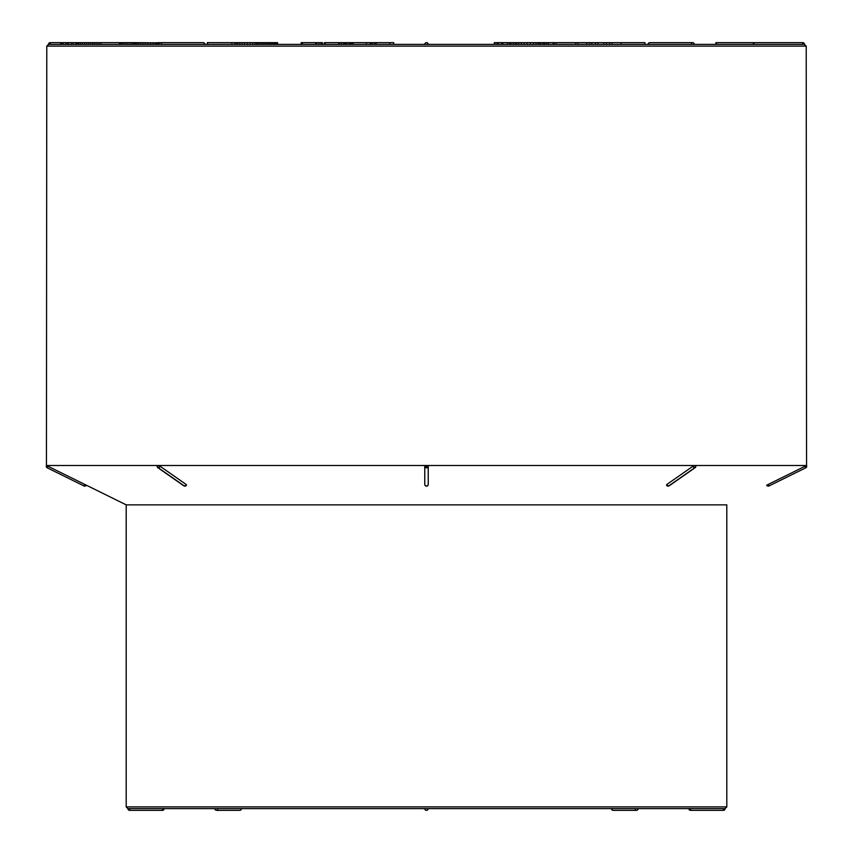 <?xml version="1.0" encoding="UTF-8"?>
<svg xmlns="http://www.w3.org/2000/svg" width="853" height="853" viewBox="0 0 853 853"><rect width="100%" height="100%" fill="white"/><g stroke="black" fill="none" stroke-linecap="round" stroke-linejoin="round"><path stroke-width="1.28" d="M726.809 806.895L126.191 806.895L126.191 504.859L726.809 504.859L726.809 806.895L725.093 808.623L127.907 808.623L129.635 808.623L129.635 810.35L162.443 810.35L162.443 808.623M126.191 504.859L86.26 485.154M46.787 46.105L48.514 44.377L804.486 44.377L806.213 46.105L46.787 46.105L46.446 465.503A1.727 1.727 0 0 0 47.214 467.807L47.992 466.271L46.446 465.503L84.788 484.429L84.031 485.975A1.727 1.727 26.3 0 0 86.334 485.197L84.788 484.429L86.334 485.197A1.727 1.727 -153.7 0 1 84.031 485.975L47.235 467.817A1.727 1.727 -63.2 0 0 47.235 467.817L47.235 467.817A1.727 1.727 -63.2 0 1 46.446 465.503L806.554 465.503L805.008 466.271L806.554 465.503A1.727 1.727 64.2 0 1 805.765 467.817L768.969 485.975A1.727 1.727 153.7 0 1 766.666 485.197L805.008 466.271L805.765 467.817A1.727 1.727 63.2 0 1 805.765 467.817L805.786 467.807A1.727 1.727 0 0 0 806.554 465.503A1.727 1.727 63.2 0 1 805.786 467.807M157.624 466.271L157.752 465.503A1.727 1.226 89.9 0 0 158.327 467.817L184.344 485.975L158.327 467.817A1.727 1.098 124.9 0 0 160.087 466.271L157.773 465.503L160.087 466.271L186.103 484.429L185.975 485.197M692.913 466.271A1.727 1.098 -124.9 0 0 694.673 467.817A1.727 1.216 89.9 0 0 695.227 465.503L695.248 465.503A1.727 1.216 89.9 0 1 694.694 467.817L668.656 485.975A1.727 1.098 55.1 0 1 666.897 484.429L667.025 485.197L666.897 484.429L692.913 466.271L695.227 465.503L695.376 466.271M426.511 465.503L428.238 466.271L428.238 484.429A1.727 1.546 -0 0 1 426.511 485.975L426.511 486.157A1.727 1.727 0 0 0 428.238 484.429L428.238 466.271A1.727 1.546 180 0 1 424.762 466.271L426.511 465.503L426.489 467.817L426.511 465.503M426.489 486.157A1.727 1.727 0 0 1 424.762 484.429L424.762 466.271L424.762 484.429A1.727 1.546 -0 0 0 426.489 485.975M715.891 44.377L715.891 42.65L754.148 42.65L754.148 44.377M494.313 44.377L494.313 42.65L511.384 42.65M510.862 44.377L510.862 42.65L548.49 42.65M548.287 44.377L548.287 42.65L621.219 42.65L621.219 44.377M644.911 44.377L644.911 42.65L621.219 42.65M690.557 810.35A1.727 1.727 0 0 1 688.829 808.623L690.557 808.623L690.557 810.35L723.365 810.35L723.365 808.623M716.541 42.65L716.541 44.377M753.242 42.65L753.242 44.377M494.836 42.65L494.836 44.377M497.043 42.65L497.043 44.377M498.376 42.65L498.376 44.377M501.66 42.65L501.66 44.377M502.844 42.65L502.844 44.377M507.268 42.65L507.268 44.377M509.39 42.65L509.39 44.377M542.828 42.65L542.828 44.377L542.849 42.65M543.564 42.65L543.564 44.377M544.736 42.65L544.736 44.377M546.378 42.65L546.378 44.377M586.747 42.65L586.747 44.377M589.786 42.65L589.786 44.377M591.918 42.65L591.918 44.377M595.33 42.65L595.33 44.377M597.846 42.65L597.846 44.377M603.753 42.65L603.753 44.377M606.504 42.65L606.504 44.377M609.607 42.65L609.607 44.377M553.117 42.65L553.117 44.377M554.151 42.65L554.151 44.377M556.028 42.65L556.028 44.377M575.764 42.65L575.764 44.377M577.918 42.65L577.918 44.377M548.543 42.65L548.543 44.377M511.022 42.65L511.022 44.377M513.165 42.65L513.165 44.377M515.297 42.65L515.297 44.377M516.769 42.65L516.769 44.377M518.763 42.65L518.763 44.377M521.279 42.65L521.279 44.377M524.168 42.65L524.168 44.377M527.175 42.65L527.175 44.377M530.299 42.65L530.299 44.377M533.392 42.65L533.392 44.377M535.993 42.65L535.993 44.377M538.072 42.65L538.072 44.377M539.618 42.65L539.618 44.377M540.557 42.65L540.557 44.377M540.727 42.65L540.727 44.377M157.752 465.503L157.773 465.503A1.727 1.226 89.9 0 0 158.306 467.817A1.727 1.098 124.9 0 1 157.858 467.689L183.875 485.847A1.727 1.098 -55.1 0 0 184.323 485.975A1.727 1.216 90 0 0 184.877 486.157L184.888 486.157A1.727 1.727 0 0 0 186.508 484.994M424.773 44.377A1.727 1.727 0 0 1 426.5 42.65A1.727 1.727 0 0 1 428.227 44.377M426.5 808.623L428.227 808.623A1.727 1.727 0 0 1 426.5 810.35A1.727 1.727 0 0 1 424.773 808.623M100.963 44.377L100.963 42.65L129.763 42.65L129.763 44.377L131.874 44.377L131.874 42.65L133.441 42.65L133.441 44.377M376.258 44.377L376.258 42.65L375.299 42.65L375.299 44.377M376.258 42.65L389.778 42.65L389.778 44.377M389.778 42.65L393.691 42.65L393.691 44.377M372.292 44.377L372.292 42.65L371.162 42.65L371.162 44.377M372.292 42.65L374.499 42.65L374.499 44.377M374.499 42.65L375.405 42.65M353.089 44.377L353.089 42.65L351.873 42.65L351.873 44.377M353.089 42.65L366.449 42.65L366.449 44.377M366.449 42.65L370.277 42.65L370.277 44.377M345.55 42.65L346.851 42.65L346.851 44.377M346.851 42.65L349.005 42.65L349.005 44.377M349.005 42.65L349.698 42.65L349.698 44.377M349.698 42.65L350.946 42.65L350.946 44.377M350.946 42.65L352.513 42.65M324.321 44.377L324.321 42.65L338.758 42.65L338.758 44.377M325.324 42.65L325.324 44.377M338.758 42.65L339.537 42.65L339.537 44.377M339.537 42.65L341.413 42.65L341.413 44.377M341.413 42.65L343.567 42.65L343.567 44.377M343.567 42.65L344.537 42.65L344.537 44.377M344.537 42.65L345.657 42.65L345.657 44.377M345.657 42.65L346.222 42.65L346.222 44.377M324.694 42.65L324.694 44.377M301.141 44.377L301.141 42.65L315.589 42.65L315.589 44.377M302.474 42.65L302.474 44.377M315.589 42.65L316.516 42.65L316.516 44.377M316.516 42.65L318.894 42.65L318.894 44.377M318.894 42.65L321.005 42.65L321.005 44.377M321.005 42.65L321.869 42.65L321.869 44.377M321.869 42.65L322.327 44.377M322.327 42.65L322.775 44.377M301.685 42.65L301.685 44.377M257.073 42.65L277.566 42.65L277.566 44.377M258.736 42.65L258.736 44.377M260.378 42.65L260.378 44.377M261.978 42.65L261.978 44.377M263.545 42.65L263.545 44.377M265.091 42.65L265.091 44.377M266.594 42.65L266.594 44.377M268.077 42.65L268.077 44.377M269.527 42.65L269.527 44.377M270.945 42.65L270.945 44.377M272.342 42.65L272.342 44.377M273.685 42.65L273.685 44.377M274.879 42.65L274.879 44.377M275.85 42.65L275.85 44.377M276.607 42.65L276.607 44.377M277.15 42.65L277.15 44.377M277.47 42.65L277.47 44.377M207.322 44.377L207.322 42.65L257.339 42.65L257.339 44.377M236.388 42.65L236.388 44.377M237.88 42.65L237.88 44.377M239.864 42.65L239.864 44.377M242.113 42.65L242.113 44.377M244.672 42.65L244.672 44.377M247.402 42.65L247.402 44.377M250.1 42.65L250.1 44.377M252.765 42.65L252.765 44.377M255.09 42.65L255.09 44.377M256.614 42.65L256.614 44.377M234.746 42.65L234.746 44.377M231.835 42.65L231.835 44.377M207.61 42.65L207.61 44.377M61.608 44.377L61.608 42.65L60.702 42.65L60.702 44.377M61.608 42.65L63.399 42.65M65.852 44.377L65.852 42.65L63.133 42.65L63.133 44.377M65.852 42.65L67.888 42.65M68.485 44.377L68.485 42.65L67.718 42.65L67.718 44.377M68.485 42.65L71.396 42.65L71.396 44.377M71.396 42.65L71.46 44.377M71.46 42.65L73.134 42.65L73.134 44.377M73.134 42.65L75.746 42.65L75.746 44.377L75.746 42.65L76.365 42.65L76.365 44.377M76.365 42.65L77.388 42.65L77.388 44.377M77.388 42.65L78.796 42.65L78.796 44.377M78.796 42.65L80.513 42.65L80.513 44.377M80.513 42.65L82.357 42.65L82.357 44.377M82.357 42.65L84.383 42.65M84.66 44.377L84.66 42.65L84.287 44.377M84.66 42.65L86.643 42.65L86.643 44.377M86.643 42.65L88.744 42.65L88.744 44.377M88.744 42.65L90.802 42.65L90.802 44.377M90.802 42.65L92.817 42.65L92.817 44.377M92.817 42.65L94.768 42.65M94.928 44.377L94.928 42.65L94.427 44.377M94.928 42.65L96.933 42.65L96.933 44.377M96.933 42.65L99.055 42.65L99.055 44.377M99.055 42.65L101.144 42.65M133.441 42.65L135.147 42.65M119.377 42.65L119.377 44.377M119.889 42.65L119.889 44.377M120.945 42.65L120.945 44.377M122.32 42.65L122.32 44.377M123.973 42.65L123.973 44.377M125.828 42.65L125.828 44.377M127.747 42.65L127.747 44.377M129.763 42.65L131.874 42.65M134.124 44.377L134.124 42.65L159.564 42.895M159.564 42.65L160.449 42.65A1.727 1.216 90 0 1 161.665 44.377M134.337 42.65L134.337 44.377M134.902 42.65L134.902 44.377M135.787 42.65L135.787 44.377M137.109 42.65L137.109 44.377M138.847 42.65L138.847 44.377M140.734 42.65L140.734 44.377M142.867 42.65L142.867 44.377M145.234 42.65L145.234 44.377M147.772 42.65L147.772 44.377M150.469 42.65L150.469 44.377M153.135 42.65L153.135 44.377M155.641 42.65L155.641 44.377M157.069 42.65L157.069 44.377M158.082 42.65L158.082 44.377M158.669 42.65L158.669 44.377M158.807 42.65L158.807 43.834M768.969 485.975A1.727 1.727 -26.3 0 1 766.666 485.197L768.969 485.975L768.212 484.429M725.093 808.623L725.093 808.623A1.727 1.727 0 0 1 723.365 810.35M804.486 44.377L804.486 44.377A1.727 1.727 0 0 0 802.758 42.65L802.758 44.377M648.611 44.377L648.611 44.377A1.727 1.216 90 0 1 649.826 42.65A1.727 1.727 0 0 0 648.099 44.377M126.191 806.895L127.907 808.623A1.727 1.727 0 0 0 129.635 810.35M164.171 808.623L164.171 808.623A1.727 1.727 0 0 1 162.443 810.35M806.554 465.503L806.213 46.105M611.996 808.623A1.727 1.216 90 0 0 613.211 810.35L636.413 810.35A1.727 1.216 -90 0 1 635.197 808.623M691.335 44.377A1.727 1.216 -90 0 1 692.551 42.65L649.826 42.65M217.803 808.623A1.727 1.216 90 0 1 216.587 810.35L239.789 810.35A1.727 1.216 -90 0 0 241.004 808.623M60.702 42.65L50.242 42.65L50.242 44.377M204.389 44.377A1.727 1.216 -90 0 0 203.174 42.65L160.449 42.65A1.727 1.727 0 0 0 158.722 44.377M666.492 484.994A1.727 1.727 0 0 0 668.112 486.157A1.727 1.216 90 0 1 668.123 486.157A1.727 1.727 0 0 0 669.125 485.847A1.727 1.098 55.1 0 1 668.677 485.975A1.727 1.216 90 0 1 668.134 486.157A1.727 1.216 90 0 0 668.656 485.975L694.694 467.817A1.727 1.098 -124.9 0 0 695.142 467.689L669.125 485.847A1.727 1.098 55.1 0 0 669.402 485.474M183.598 485.474A1.727 1.098 -55.1 0 0 183.864 485.837A1.727 1.727 0 0 0 184.866 486.157A1.727 1.216 90 0 1 184.344 485.975A1.727 1.098 -55.1 0 0 186.103 484.429M754.148 42.65L802.758 42.65M636.413 810.35A1.727 1.727 0 0 0 638.14 808.623M611.494 808.623A1.727 1.727 0 0 0 613.211 810.35M694.278 44.377A1.727 1.727 0 0 0 692.551 42.65M612.027 42.65L612.027 44.377M214.86 808.623A1.727 1.727 0 0 0 216.587 810.35M239.789 810.35A1.727 1.727 0 0 0 241.506 808.623M50.242 42.65A1.727 1.727 0 0 0 48.514 44.377M204.901 44.377A1.727 1.727 0 0 0 203.174 42.65M695.142 467.689A1.727 1.727 0 0 0 695.781 465.706M157.219 465.706A1.727 1.727 0 0 0 157.858 467.689M84.031 485.975L86.334 485.208"/></g></svg>

